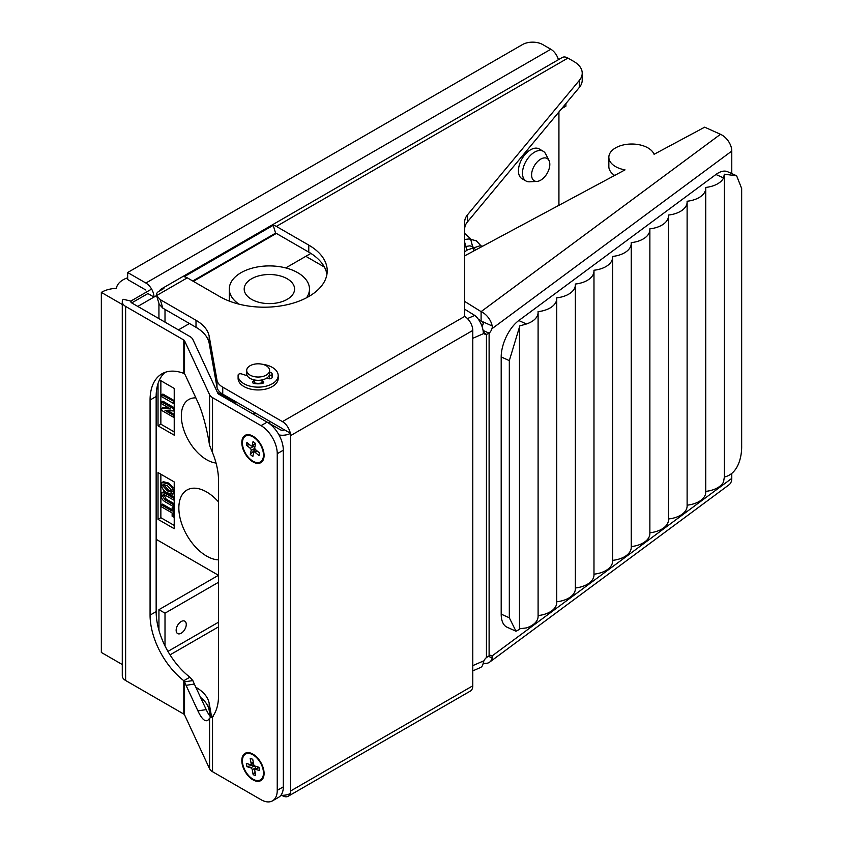 <?xml version="1.0" encoding="UTF-8"?>
<svg xmlns="http://www.w3.org/2000/svg" width="843" height="843" viewBox="0 0 843 843"><rect width="100%" height="100%" fill="white"/><g stroke="black" fill="none" stroke-linecap="round" stroke-linejoin="round"><path stroke-width="1.26" d="M241.815 760.555A15.754 9.094 -120 0 0 252.942 779.838A15.754 9.094 -120 0 0 264.08 773.41A15.754 9.094 -120 0 0 252.953 754.127A15.754 9.094 -120 0 0 241.815 760.555M241.815 442.586A15.754 9.094 -120 0 0 252.942 461.88A15.754 9.094 -120 0 0 264.08 455.452A15.754 9.094 -120 0 0 252.953 436.158A15.754 9.094 -120 0 0 241.815 442.586M145.881 290.055L127.662 279.539L127.662 272.521L145.881 283.037A11.454 6.618 60 0 1 153.974 297.073L147.904 293.564L131.708 302.911A2.866 1.654 180 0 1 130.865 301.741A2.866 1.654 180 0 1 131.076 301.12L131.076 302.363M122.277 301.741L122.277 675.823A11.454 6.618 0 0 0 125.628 680.501L125.628 306.42A11.454 6.618 180 0 1 122.277 301.741A11.454 6.618 180 0 1 123.12 299.265L131.076 301.12M187.283 277.842A11.454 6.618 -120 0 0 184.132 276.757L273.216 225.323A11.454 6.618 60 0 1 276.367 226.409L308.77 245.113A62.993 36.365 180 0 1 327.221 270.824A62.993 36.365 180 0 1 288.327 304.428A62.993 36.365 180 0 1 219.675 296.546L187.283 277.842L156.566 295.577L159.148 304.102L162.825 308.138L160.254 299.644L156.566 295.577L137.778 306.42M558.414 59.695A11.454 6.618 -120 0 0 550.827 49.242L542.734 44.574A14.32 8.261 180 0 0 522.481 44.574L127.662 272.521M558.93 111.94L558.93 205.323M125.628 306.42L183.806 340.014L183.806 373.396A57.271 33.067 -120 0 0 161.94 373.807A57.271 33.067 -120 0 0 150.075 400.025L150.075 615.116A57.271 33.067 -120 0 0 183.806 680.701L183.806 714.084L125.628 680.501M209.57 394.661L209.57 445.283L212.531 452.649L212.531 397.633A11.454 6.618 180 0 1 209.57 394.661L184.543 340.751A2.866 1.654 0 0 0 183.806 340.014M212.531 397.633L261.045 425.641A22.909 13.225 60 0 1 277.242 453.692L277.242 790.365A22.909 13.225 60 0 1 272.5 800.85A22.909 13.225 60 0 1 261.045 799.712L212.531 771.703L212.531 716.698L211.614 717.108L213.363 716.213M272.5 800.85L278.569 797.341A22.909 13.225 -120 0 0 283.322 786.856L283.322 450.183A22.909 13.225 -120 0 0 267.126 422.132L218.611 394.124A2.866 1.654 180 0 1 217.873 393.386L192.847 339.466A11.454 6.618 180 0 0 189.886 336.505L131.708 302.911M165.133 372.332A57.271 33.067 -120 0 0 156.155 396.516L156.155 611.618A57.271 33.067 -120 0 0 189.886 677.192L192.847 680.575L184.543 681.85A57.271 12.097 -98.8 0 0 186.05 685.338L197.915 710.891A57.271 12.097 -98.8 0 0 206.672 720.723A57.271 12.097 -98.8 0 0 209.57 718.12L209.57 768.742A11.454 6.618 0 0 0 212.531 771.703M209.57 768.742L184.543 714.832A2.866 1.654 0 0 0 183.806 714.084M183.806 373.396L184.543 373.723A57.271 12.097 -98.8 0 1 186.05 376.726L197.915 402.28A57.271 12.097 -98.8 0 1 209.57 445.283M184.543 714.832L184.543 681.85L183.806 680.701L189.886 677.192M212.531 452.649A57.271 33.067 -120 0 1 218.527 480.584L218.527 695.675A57.271 33.067 -120 0 1 212.531 716.698L209.57 718.12M192.847 680.575A57.271 12.097 -98.8 0 0 194.354 684.052L206.208 709.606A57.271 12.097 -98.8 0 0 210.982 717.404M181.203 633.219A7.155 4.131 120 0 0 185.881 626.907A7.155 4.131 120 0 0 184.786 621.175A7.155 4.131 120 0 0 181.203 621.523A7.155 4.131 120 0 0 176.535 627.835A7.155 4.131 120 0 0 177.631 633.567A7.155 4.131 120 0 0 181.203 633.219M162.825 308.138L196.008 327.305A45.817 26.449 180 0 1 209.19 343.312L216.978 387.169A20.042 11.57 0 0 0 222.742 394.166L282.447 428.644A2.866 1.654 60 0 1 283.838 430.088M290.192 793.558A11.454 6.618 60 0 1 288.169 796.266L470.394 691.06A11.454 6.618 -120 0 0 472.775 685.823L472.775 330.445A11.454 6.618 -120 0 0 464.672 316.42L464.672 221.994A28.63 16.533 180 0 1 467.496 214.828L579.394 80.327L579.394 87.345A28.63 16.533 0 0 0 582.218 80.18L582.218 73.172A28.63 16.533 180 0 1 579.394 80.327M267.178 422.164L280.424 429.814A2.866 1.654 0 0 0 284.47 429.814L290.54 433.313A11.454 6.618 180 0 1 278.98 434.946M192.731 280.982L275.587 233.153A2.866 1.654 -120 0 1 276.367 233.416L308.77 252.12A62.993 36.365 180 0 1 326.926 274.333M464.672 229.001A28.63 16.533 180 0 1 467.496 221.846L579.394 87.345M464.672 316.42L282.447 421.626A11.454 6.618 60 0 1 290.287 433.165M288.169 796.266A11.454 6.618 60 0 1 282.447 795.708L281.731 795.286M211.625 717.108L209.19 703.357A45.817 26.449 0 0 0 196.008 687.351L195.839 687.256M282.447 421.626L222.742 387.158A20.042 11.57 180 0 1 216.978 380.151L216.978 387.169M160.254 299.644L196.008 320.287A45.817 26.449 180 0 1 209.19 336.294L216.978 380.151M156.566 295.577C156.092 293.722 157.177 292.131 159.833 290.782L163.879 288.454A11.454 6.618 60 0 0 161.308 288.97L562.207 57.503A11.454 6.618 -120 0 1 567.929 58.072L573.83 61.476A28.63 16.533 180 0 1 582.218 73.172M273.216 225.323L275.587 233.153M565.906 103.552L565.906 106.176L561.712 108.599M472.775 330.445L290.54 435.652L290.54 433.313M280.94 795.244A11.454 6.618 0 0 0 290.54 793.368L290.54 791.029L472.775 685.823M210.297 716.592L209.19 710.375A45.817 26.449 0 0 0 200.56 697.424M159.569 290.94A11.454 6.618 60 0 1 161.308 288.97M165.007 322.142L165.007 309.402M310.888 253.406L285.745 267.926M229.296 300.508L228.695 300.867M189.454 323.522L178.421 329.887M165.007 645.917L165.007 613.177L218.527 582.271M158.937 318.633L158.937 303.396M158.937 630.258L158.937 609.668L218.474 575.295M158.937 609.668L165.007 613.177M731.777 173.595L731.777 151.066A14.32 9.22 -126.5 0 0 720.48 134.29L704.674 127.177L654.084 154.301A22.909 13.225 0 0 0 645.833 146.819A22.909 13.225 0 0 0 621.702 145.365A22.909 13.225 0 0 0 608.846 157.251L608.846 166.598A22.909 13.225 0 0 0 614.684 175.428M608.846 157.251A22.909 13.225 0 0 0 617.677 167.683A22.909 13.225 0 0 0 625.011 169.886L464.672 255.851M731.777 151.066L492.396 328.401L492.396 326.062A5.722 2.877 -65.8 0 1 489.109 333.164L486.443 334.439A5.722 3.73 -52.6 0 1 484.462 333.912A5.722 3.73 -52.6 0 1 483.366 331.362L483.366 333.691A14.32 7.05 -113.6 0 0 483.197 331.225A14.32 7.05 -113.6 0 0 474.735 315.408L464.672 309.233M472.775 665.633L483.366 661.017L483.366 663.357A5.722 3.73 -52.6 0 1 486.443 657.593L489.109 655.833A5.722 2.877 -65.8 0 1 491.227 655.443A5.722 2.877 -65.8 0 1 492.396 658.056L492.396 655.717L731.777 478.381L731.777 473.376M464.672 301.415L481.1 311.636A14.32 9.22 53.5 0 1 492.164 325.967L492.396 326.062M492.396 658.056L492.164 657.962A14.32 9.22 53.5 0 1 489.625 662.145L729.005 484.809A14.32 9.22 -126.5 0 0 731.777 478.381M489.625 662.145A14.32 9.22 53.5 0 1 483.376 663.114M482.08 326.557A5.722 2.877 114.2 0 0 483.366 322.005L492.164 325.967M720.48 134.29L481.1 311.636L481.1 320.983A2.866 1.844 53.5 0 1 483.218 323.449M478.392 319.297L481.1 320.983M489.109 655.833L489.109 333.164L483.071 330.456M483.366 661.017A14.32 7.05 66.4 0 1 483.197 663.22L483.366 663.357M472.775 670.891L480.457 667.54A14.32 7.05 -113.6 0 0 483.197 663.22M486.443 657.593L486.443 334.439L483.439 332.142M235.281 401.416A22.909 13.225 0 0 0 236.135 404.24M251.815 413.291A22.909 13.225 0 0 0 256.715 413.787M536.959 181.403L529.636 181.814A17.176 9.916 -60 0 1 526.043 181.024A17.176 9.916 -60 0 1 522.481 173.163A17.176 9.916 -60 0 1 529.984 155.871A17.176 9.916 -60 0 1 543.219 151.266A17.176 9.916 -60 0 1 545.706 153.984L549.014 160.528A12.887 7.439 -60 0 1 549.815 164.396A12.887 7.439 -60 0 1 536.959 181.403A12.887 7.439 -60 0 1 531.596 174.912A12.887 7.439 -60 0 1 538.782 160.476A12.887 7.439 -60 0 1 549.014 160.528M543.219 151.266L539.172 148.926A17.176 9.916 120 0 0 525.937 153.531A17.176 9.916 120 0 0 518.434 170.823A17.176 9.916 120 0 0 521.996 178.684L526.043 181.024M130.855 301.067L151.603 289.086M127.662 277.79A22.909 13.225 0 0 0 116.439 288.348A22.909 13.225 0 0 0 101.339 292.395L122.277 304.481M101.339 292.395L101.339 652.45L122.277 664.537M262.584 383.396L262.047 382.796A8.588 4.963 180 0 1 254.249 382.796L254.249 379.993L252.784 381.647L252.784 382.838M269.602 370.425L269.602 373.702A11.454 6.618 180 0 1 267.284 377.685A11.454 6.618 180 0 1 254.502 379.972A11.454 6.618 180 0 1 246.693 373.702L246.693 370.425A11.454 6.618 180 0 1 249.012 366.442A11.454 6.618 180 0 1 261.794 364.155A11.454 6.618 180 0 1 269.602 370.425A11.454 6.618 180 0 1 267.284 374.418A11.454 6.618 180 0 1 254.502 376.695A11.454 6.618 180 0 1 246.693 370.425M268.864 376.041A11.454 6.618 180 0 1 269.602 378.37A11.454 6.618 180 0 1 269.581 378.802L269.602 378.37M263.511 382.838L263.511 381.647A2.287 1.328 180 0 1 263.754 382.237A2.287 1.328 180 0 1 262.099 383.512A14.32 8.261 180 0 1 254.196 383.512A2.287 1.328 180 0 1 253.206 383.175A2.287 1.328 180 0 1 252.542 382.237A2.287 1.328 180 0 1 252.784 381.647M253.522 379.75A8.588 4.963 0 0 0 254.249 379.993M262.152 364.229A20.042 11.57 180 0 1 272.321 367.39A20.042 11.57 180 0 1 278.19 375.567L278.19 378.37A20.042 11.57 180 0 1 265.819 389.066A20.042 11.57 180 0 1 243.975 386.558A20.042 11.57 180 0 1 238.105 378.37L238.105 375.567A20.042 11.57 180 0 1 238.126 375.019A2.287 1.328 180 0 1 241.53 373.923L247.273 375.767M278.19 375.567A20.042 11.57 180 0 1 265.819 386.263A20.042 11.57 180 0 1 243.975 383.755A20.042 11.57 180 0 1 238.105 375.567M254.249 382.796L253.711 383.396M272.257 376.969A14.32 8.261 0 0 0 271.91 376.094A2.287 1.328 0 0 0 269.317 375.156M269.602 372.332A2.287 1.328 180 0 1 271.91 373.291A14.32 8.261 180 0 1 272.468 375.567A14.32 8.261 180 0 1 271.91 377.854A2.287 1.328 180 0 1 268.664 378.665L266.715 378.086M262.774 379.75A8.588 4.963 180 0 1 262.047 379.993L262.047 382.796M263.511 381.647L262.047 379.993M250.55 753.758A14.889 8.599 -120 0 0 245.503 754.085A14.889 8.599 -120 0 0 243.743 767.583A14.889 8.599 -120 0 0 255.345 780.207A14.889 8.599 -120 0 0 260.392 779.88A14.889 8.599 -120 0 0 262.152 766.392A14.889 8.599 -120 0 0 250.55 753.758M255.102 766.108L258.959 767.299L259.549 770.555L255.682 769.364A1.718 0.991 -120 0 0 255.102 769.396A1.718 0.991 -120 0 0 254.776 770.523L255.682 775.507L253.163 774.728L252.257 769.754A1.718 0.991 -120 0 0 250.792 767.857L246.936 766.666L246.346 763.421L250.202 764.601A1.718 0.991 -120 0 0 250.792 764.569A1.718 0.991 -120 0 0 251.119 763.442L250.213 758.458L252.731 759.237L253.638 764.222A1.718 0.991 -120 0 0 255.102 766.108M246.936 766.666L252.152 765.318L251.899 763.927M255.808 768.995L255.598 767.815A1.718 0.991 -120 0 0 254.143 765.929L252.152 765.318M253.163 774.728L255.039 771.925M258.98 767.425A1.718 0.991 -120 0 0 258.443 767.467L255.102 769.396M242.668 440.467A14.889 8.599 -120 0 0 247.895 456.758A14.889 8.599 -120 0 0 260.392 461.911A14.889 8.599 -120 0 0 263.227 457.57A14.889 8.599 -120 0 0 258 441.268A14.889 8.599 -120 0 0 245.503 436.126A14.889 8.599 -120 0 0 242.668 440.467M252.226 445.441L253.069 441.458L255.608 443.566L254.755 447.549A1.718 0.991 -120 0 0 255.682 449.751L259.549 452.976L259.001 455.578L255.123 452.354A1.718 0.991 -120 0 0 253.996 452.09A1.718 0.991 -120 0 0 253.669 452.586L252.826 456.569L250.287 454.472L251.14 450.489A1.718 0.991 -120 0 0 250.213 448.276L246.346 445.062L246.894 442.459L250.771 445.684A1.718 0.991 -120 0 0 251.888 445.947A1.718 0.991 -120 0 0 252.226 445.441L255.555 443.523A1.718 0.991 -120 0 1 255.239 444.019L251.888 445.947M246.346 445.062L249.739 444.819M250.287 454.472L254.049 450.605L254.481 448.56A1.718 0.991 -120 0 0 253.553 446.347L252.584 445.547M255.081 451.469L254.049 450.605M515.99 631.228L509.32 617.793L509.32 360.614L519.478 327.042L519.478 629.394L515.99 631.228L507.043 627.203A28.63 14.373 -65.8 0 1 501.195 614.136L501.195 356.958A28.63 14.373 -65.8 0 1 518.793 320.53L715.928 174.49A28.63 14.373 -65.8 0 1 727.678 171.761L736.624 175.776L741.661 188.484L741.661 445.662C741.945 456.211 738.415 473.903 724.337 477.012L723.568 481.859A22.909 13.225 180 0 1 705.749 491.374M519.425 628.804L526.432 627.909A22.909 13.225 180 0 0 538.097 616.381L538.097 312.447A22.909 13.225 0 0 0 538.055 311.647A22.909 13.225 0 0 0 556.728 298.643A22.909 13.225 0 0 0 556.686 297.842A22.909 13.225 0 0 0 575.358 284.85A22.909 13.225 0 0 0 575.316 284.049A22.909 13.225 0 0 0 593.978 271.046A22.909 13.225 0 0 0 593.936 270.245A22.909 13.225 0 0 0 612.608 257.252A22.909 13.225 0 0 0 612.566 256.441A22.909 13.225 0 0 0 631.238 243.448A22.909 13.225 0 0 0 631.196 242.647A22.909 13.225 0 0 0 649.869 229.644A22.909 13.225 0 0 0 649.827 228.843A22.909 13.225 0 0 0 668.488 215.85A22.909 13.225 0 0 0 668.446 215.049A22.909 13.225 0 0 0 687.119 202.046A22.909 13.225 0 0 0 687.077 201.245A22.909 13.225 0 0 0 705.749 188.252A22.909 13.225 0 0 0 705.707 187.441A22.909 13.225 0 0 0 723.568 177.926L724.337 174.216L736.624 175.776M687.119 202.046L687.119 505.99A22.909 13.225 180 0 1 668.488 518.982M668.488 215.85L668.488 519.783A22.909 13.225 180 0 1 649.869 532.776M649.869 229.644L649.869 533.587A22.909 13.225 180 0 1 631.238 546.58M631.238 243.448L631.238 547.381A22.909 13.225 180 0 1 612.608 560.374M612.608 257.252L612.608 561.185A22.909 13.225 180 0 1 593.978 574.178M593.978 271.046L593.978 574.989A22.909 13.225 180 0 1 575.358 587.982M575.358 284.85L575.358 588.783A22.909 13.225 180 0 1 556.728 601.776M556.728 298.643L556.728 602.587A22.909 13.225 180 0 1 538.097 615.58M705.749 188.252L705.749 492.186A22.909 13.225 180 0 1 687.119 505.178M724.379 174.838L724.337 174.216M519.478 327.042L519.425 326.02L526.432 323.975A22.909 13.225 0 0 0 538.097 312.447M239.012 304.154A40.085 23.14 180 0 1 229.296 289.054A40.085 23.14 180 0 1 254.049 267.674A40.085 23.14 180 0 1 297.737 272.689A40.085 23.14 180 0 1 309.476 289.054A40.085 23.14 180 0 1 306.525 297.779M218.527 501.933A39.273 22.677 -120 0 0 206.619 491.964A39.273 22.677 -120 0 0 187.409 489.783A39.273 22.677 -120 0 0 180.855 521.1A39.273 22.677 -120 0 0 206.619 556.085A39.273 22.677 -120 0 0 218.527 559.868M195.871 397.875A35.754 20.643 -120 0 0 189.127 399.329A35.754 20.643 -120 0 0 183.163 427.844A35.754 20.643 -120 0 0 206.619 459.698A35.754 20.643 -120 0 0 216.05 463.039M251.572 299.349A25.195 14.552 180 0 1 244.196 289.054A25.195 14.552 180 0 1 259.749 275.619A25.195 14.552 180 0 1 287.21 278.77A25.195 14.552 180 0 1 294.586 289.054A25.195 14.552 180 0 1 279.033 302.5A25.195 14.552 180 0 1 251.572 299.349M305.83 256.325L324.365 267.031M235.566 402.796L217.357 392.28M218.527 575.316L156.155 539.309M158.031 383.533L158.031 425.831L174.227 435.178L174.227 388.423L159.464 379.898M174.227 481.943L158.031 472.586L158.031 519.351L174.227 528.698L174.227 481.943M160.865 380.709L160.865 424.198L158.031 425.831M160.865 424.198L174.227 431.911M160.865 474.23L160.865 517.707L158.031 519.351M160.865 517.707L174.227 525.431M174.227 400.604L162.91 394.071L161.698 394.766L174.227 401.563M169.148 408.096L162.91 407.685L161.698 408.391L170.507 408.96L161.698 403.797L161.698 401.911L162.91 401.205L174.227 407.738M174.227 414.387L167.62 410.562M168.663 483.06L163.405 481.711L162.193 482.407L167.451 483.766L168.663 483.06L174.227 488.445M167.451 483.766C170.855 485.294 172.91 488.013 173.637 491.922L172.657 494.24L174.227 493.271M166.113 492.417L163.31 491.933L162.088 492.628L164.891 493.113L166.113 492.417L174.227 497.096M174.227 503.745L166.113 499.056L163.858 494.567M172.141 509.678L162.551 504.146L161.34 504.841L172.141 511.079L172.141 507.802L173.352 507.096L174.227 507.602M173.848 401.784L173.848 403.671L161.698 396.663L161.698 394.766M161.698 401.911L173.848 408.918L173.848 410.973L165.038 410.404L173.848 415.567L173.848 417.454L161.698 410.436L161.698 408.391M172.657 494.24L167.451 492.87C164.048 491.353 161.961 488.645 161.203 484.746L162.193 482.407M173.637 491.922L174.227 491.585M164.891 493.113L173.489 498.076L173.489 499.962L164.891 494.999L163.11 494.641L162.551 496.032L164.891 499.762L173.489 504.725L173.489 506.611L164.891 501.648C162.488 500.184 161.255 498.044 161.203 495.252L162.088 492.628M173.489 498.076L174.227 497.655M173.489 499.962L174.227 499.541M162.551 496.032L163.763 495.326M164.891 499.762L166.113 499.056M173.489 504.725L174.227 504.293M173.489 506.611L174.227 506.179M172.141 507.802L173.489 508.582L173.489 517.022L172.141 516.253L172.141 512.966L161.34 506.727L161.34 504.841M173.489 508.582L174.227 508.15M173.489 517.022L174.227 516.601M167.451 490.9L171.751 492.27L172.278 491.142L167.451 485.737L163.099 484.388L162.551 485.526L167.451 490.9L168.663 490.194L163.763 484.82L162.551 485.526M172.193 491.732L168.663 490.194M163.763 484.82L163.869 484.209M261.045 425.641L267.126 422.132M550.827 49.242L145.881 283.037M184.543 340.751L184.543 373.723M150.075 615.116L156.155 611.618M150.075 400.025L156.155 396.516M197.915 710.891L206.208 709.606M186.05 685.338L194.354 684.052M283.322 786.856L277.242 790.365M283.322 450.183L277.242 453.692M290.54 435.652L290.54 791.029M170.033 654.863L218.527 626.865M222.742 387.158L222.742 394.166M209.19 343.312L209.19 336.294M196.008 327.305L196.008 320.287M276.367 233.416L193.353 281.351M308.77 252.12L308.77 245.113M467.496 221.846L467.496 214.828M567.929 58.072L276.367 226.409M209.19 710.375L209.19 703.357M167.936 651.397L218.527 622.187M488.508 656.307L492.164 657.962M483.366 333.691L472.775 338.317M474.735 315.408L467.454 318.591M271.91 373.291L271.91 376.094M251.119 763.442L253.269 762.198M250.792 767.857L254.143 765.929M252.257 769.754L255.598 767.815M255.682 769.364L258.991 767.457M250.213 448.276L253.553 446.347M251.14 450.489L254.481 448.56M255.123 452.354L257.294 451.1M509.32 617.793L501.195 614.136M715.928 174.49L723.568 177.926M518.793 320.53L526.432 323.975M501.195 356.958L509.32 360.614M269.602 423.565L269.602 421.226M253.427 763.041L250.792 764.569M256.651 450.562L253.996 452.09M724.379 477.992L724.379 174.944M473.745 250.993L470.542 238.643L464.672 233.406M481.796 246.672L476.284 240.792L469.129 238.938L464.672 239.486M482.807 246.135L479.867 245.84L467.433 249.918L464.672 251.846M466.864 250.287L464.672 242.215M475.747 249.918L472.839 246.746L469.888 245.84L464.672 246.641M481.427 324.84L482.723 325.145M481.595 325.24L482.849 324.808M309.476 289.054L309.476 296.125M229.296 289.054L229.296 301.099"/></g></svg>
